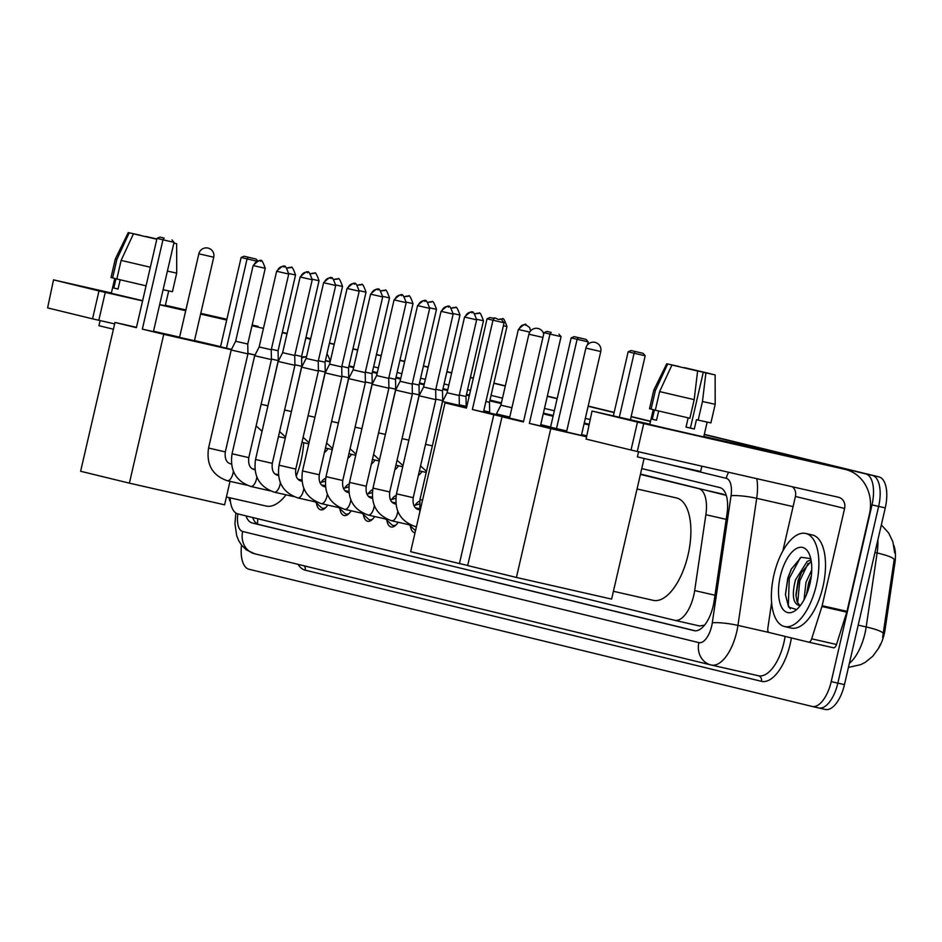 <?xml version="1.0" encoding="UTF-8"?>
<svg xmlns="http://www.w3.org/2000/svg" width="942" height="942" viewBox="0 0 942 942"><rect width="100%" height="100%" fill="white"/><g stroke="black" fill="none" stroke-linecap="round" stroke-linejoin="round"><path stroke-width="1.41" d="M415.022 505.324A16.25 7.43 102.8 0 1 419.637 501.179M391.542 499.601A16.25 7.43 102.8 0 1 396.146 495.457M368.051 493.879A16.25 7.43 102.8 0 1 372.655 489.734M344.56 488.156A16.25 7.43 102.8 0 1 349.164 484.011M321.069 482.434A16.25 7.43 102.8 0 1 325.685 478.289M878.474 648.39A25.775 11.787 -77.2 0 0 885.103 629.433L894.9 563.045A25.775 11.787 -77.2 0 0 893.828 545.418M725.846 494.138A28.637 25.469 103.7 0 0 725.54 495.162L640.501 474.038M704.404 625.194L699.553 625.971L674.66 620.307A28.637 13.094 -77.2 0 0 694.666 590.587L705.864 514.721A28.637 13.094 -77.2 0 0 698.658 488.615L640.407 474.415M230.095 497.847A28.637 13.094 -77.2 0 0 237.867 513.896L674.578 620.283A28.637 13.094 -77.2 0 0 674.66 620.307M328.016 448.592A15.272 6.983 102.8 0 1 324.413 452.478M351.507 454.315A15.272 6.983 102.8 0 1 347.904 458.201M374.998 460.037A15.272 6.983 102.8 0 1 371.395 463.923M398.478 465.76A15.272 6.983 102.8 0 1 394.886 469.646M421.969 471.483A15.272 6.983 102.8 0 1 418.378 475.369M327.698 505.077A16.25 7.43 102.8 0 1 320.633 509.81A16.25 7.43 102.8 0 1 316.394 502.993M351.178 510.8A16.25 7.43 102.8 0 1 344.124 515.533A16.25 7.43 102.8 0 1 339.885 508.715M374.669 516.522A16.25 7.43 102.8 0 1 367.615 521.256A16.25 7.43 102.8 0 1 363.377 514.438M398.16 522.245A16.25 7.43 102.8 0 1 391.107 526.978A16.25 7.43 102.8 0 1 386.856 520.161M415.033 532.772A16.25 7.43 102.8 0 1 414.598 532.701A16.25 7.43 102.8 0 1 410.347 525.883M704.286 434.556L865.733 473.897A28.637 13.094 102.8 0 1 872.009 504.888L831.209 681.619L837.838 683.127A28.637 13.094 102.8 0 1 818.763 707.96A28.637 13.094 102.8 0 1 818.669 707.937A28.637 13.094 102.8 0 0 818.763 707.96A28.637 13.094 102.8 0 0 837.838 683.127L878.639 506.396L837.838 683.127L844.456 684.634A28.637 13.094 102.8 0 1 825.38 709.467A28.637 13.094 102.8 0 1 825.298 709.444L818.857 707.972M865.733 473.897L872.363 475.392A28.637 13.094 102.8 0 1 878.639 506.396A28.637 13.094 102.8 0 0 872.363 475.392L704.31 434.45L878.98 476.899A28.637 13.094 102.8 0 1 885.256 507.903L844.456 684.634M329.453 343.135L334.21 344.289L329.453 343.135M352.944 348.858L357.701 350.012L352.944 348.858M376.435 354.581L381.192 355.735L376.435 354.581M399.926 360.303L404.671 361.457L399.926 360.303M423.405 366.026L428.163 367.18L423.405 366.026M446.897 371.749L451.654 372.902L446.897 371.749M470.388 377.471L473.343 378.189L470.388 377.471M493.879 383.194L505.312 385.973L493.879 383.194M547.314 396.205L557.158 398.607L547.314 396.205M588.149 406.155L614.149 412.49L588.149 406.155M631.128 416.623L650.51 421.345L631.128 416.623M882.619 637.381L894.193 559.56A33.417 4.957 -171.6 0 0 877.108 552.978A38.186 17.451 -77.2 0 0 877.873 539.884M329.476 343.029L334.233 344.183M352.967 348.752L357.725 349.906M376.459 354.475L381.216 355.629M399.95 360.197L404.695 361.351M423.429 365.92L428.186 367.074M446.92 371.643L451.677 372.797M470.411 377.365L473.367 378.083M493.902 383.088L505.336 385.879M547.337 396.111L557.181 398.501M588.173 406.061L614.172 412.384M631.152 416.529L650.533 421.251M704.333 434.356L878.98 476.899M246.015 515.875A28.637 13.094 -77.2 0 0 252.244 522.998L694.054 630.634A28.637 13.094 -77.2 0 0 694.136 630.657A28.637 13.094 -77.2 0 0 714.142 600.937L727.012 513.684A28.637 13.094 -77.2 0 0 719.818 487.579L641.761 468.563M695.161 630.799L258.873 524.506A28.637 13.094 102.8 0 1 252.68 517.499M831.209 681.619A28.637 13.094 102.8 0 1 812.134 706.453A28.637 13.094 102.8 0 1 812.051 706.429L248.982 569.251A28.637 13.094 102.8 0 1 241.517 545.124M305.938 337.507L310.695 338.673M329.429 343.229L334.186 344.395M352.92 348.952L357.677 350.118M376.411 354.675L381.169 355.84M399.903 360.397L404.648 361.563M423.382 366.12L428.139 367.286M446.873 371.843L451.63 373.008M470.364 377.565L473.32 378.284M493.855 383.288L505.289 386.079M547.29 396.311L557.134 398.702M588.126 406.261L614.125 412.596M631.116 416.729L650.486 421.451M105.174 291.973L142.607 300.757L105.174 291.973M165.297 305.585L175.495 308.105L165.297 305.585M258.155 326.403A38.186 33.959 103.7 0 0 257.708 326.285A38.186 33.959 103.7 0 0 257.26 326.179L252.15 325.025M330.277 361.339A38.186 33.959 103.7 0 0 326.992 353.78M310.53 339.403A38.186 33.959 103.7 0 0 306.892 338.272A38.186 33.959 103.7 0 0 306.433 338.166L305.82 338.025L306.433 338.166M226.869 319.267L200.787 313.333M185.892 309.942L165.368 305.279M111.38 292.997L53.541 279.856L47.606 307.893L53.541 279.856M98.992 290.937L105.257 292.397L98.816 320.292L92.551 318.843L98.992 290.937L54.059 279.986M287.016 333.751L282.247 332.656M263.454 328.381L251.973 325.779M226.692 320.021L200.611 314.086M185.715 310.695L159.634 304.761M142.583 300.887L105.257 292.397M92.551 318.843L47.606 307.893M98.816 320.292L114.653 323.895M229.295 497.659A4.769 2.178 -77.2 0 0 230.39 501.238M134.294 234.028L140.075 235.347M148.341 237.29L156.867 239.021M120.187 279.798L118.044 289.064L113.805 288.028L115.948 278.738L111.026 277.537L115.324 258.944L116.89 259.368L112.593 277.972M168.677 290.948L165.262 305.738L159.681 304.56M142.631 300.686L111.309 293.28L114.736 278.455M113.429 329.217L98.934 325.697L100.111 320.586M173.881 243.036L176.649 243.707L176.707 273.109L172.421 291.714L163.107 289.712M146.057 285.826L116.843 278.997L121.129 260.404L133.458 233.828L156.808 239.244L133.458 233.828M176.707 273.109L167.405 271.108M150.355 267.222L121.129 260.404M148.389 237.066L145.692 236.678M145.786 236.43L156.878 238.985M176.649 243.707L173.858 243.142M134.306 233.957L129.219 232.804L116.89 259.368M129.219 232.804L140.111 235.182M118.056 289.006L113.805 288.028M816.337 585.17A47.736 21.819 102.8 0 1 784.545 626.548A47.736 21.819 102.8 0 1 773.935 574.844A47.736 21.819 102.8 0 1 805.728 533.466A47.736 21.819 102.8 0 1 816.337 585.17M805.728 533.466L812.345 534.974A47.736 21.819 102.8 0 1 822.955 586.678A47.736 21.819 102.8 0 1 791.174 628.055L784.545 626.548M810.744 558.606L801.136 557.275L791.245 569.203L787.795 578.141L785.428 594.496L788.619 607.084L796.061 609.38M780.294 576.386A33.417 15.272 102.8 0 1 794.306 549.94A33.417 15.272 102.8 0 1 809.143 553.802A33.417 15.272 102.8 0 1 809.979 583.616A33.417 15.272 102.8 0 1 796.426 609.698A33.417 15.272 102.8 0 1 781.318 606.613A33.417 15.272 102.8 0 1 780.294 576.386M811.239 561.208L801.077 572.971L798.098 580.508L795.908 594.755L796.991 601.538L799.605 605.27M810.991 559.795L807.164 561.456L795.46 579.907C791.939 594.119 792.846 602.539 798.168 605.176A23.868 10.904 102.8 0 0 800.676 605.105M811.321 575.903L808.613 582.898L806.47 594.638M811.757 570.028L805.975 582.297L804.032 599.783M798.133 605.164L800.052 605.918M811.274 576.327L806.799 593.825M801.713 571.747L798.463 580.543L795.966 596.133M791.563 568.591L787.948 578.153L785.44 594.92M808.106 563.363L799.782 580.849L797.639 602.998M800.241 557.829L789.266 578.447L788.336 605.376L790.291 608.803M303.701 442.681A52.505 23.997 102.8 0 1 301.063 460.52A52.505 23.997 102.8 0 1 296.224 476.157M286.027 494.844A52.505 23.997 102.8 0 1 266.091 506.031L226.398 496.999M194.464 340.721L153.44 331.572M142.336 329.111L162.954 239.821L157.02 238.373L136.402 327.663L114.983 322.447L80.623 471.271L129.384 483.152L163.743 334.328L142.336 329.111L153.428 331.631L174.046 242.341L162.954 239.821L164.191 238.126L159.952 237.101L157.02 238.373M153.487 331.396L179.581 337.283M163.743 334.328L231.343 349.706M247.934 353.486L255.011 355.087M255.035 355.04L247.934 353.309M256.836 261.181L241.128 257.507L220.51 346.809L231.508 349.4M220.558 346.632L194.499 340.545M179.616 337.154L153.522 331.219M136.472 327.333L114.983 322.447M129.384 483.152L224.596 504.818L230.013 481.338M159.952 237.101L164.191 238.126M174.046 242.341L171.974 239.904M241.128 257.507L244.06 256.236L256.083 259.038L257.672 260.91M256.083 259.038L248.299 257.26L247.063 258.956L226.445 348.246M244.06 256.236L248.299 257.26M540.684 424.913L553.284 427.998L540.614 425.254M523.564 421.368L483.482 411.984M472.378 409.523L492.984 320.221L487.049 318.785L466.443 408.074L445.024 402.858L410.665 551.682L459.425 563.563L493.785 414.739L472.378 409.523L483.47 412.043L504.088 322.753L492.984 320.221L494.232 318.537L489.981 317.501L487.049 318.785M483.529 411.807L509.622 417.695M493.785 414.739L523.528 421.498M540.578 425.384L566.66 431.318M581.555 434.709L586.301 435.781M586.313 435.746L581.579 434.592M571.17 337.919L574.102 336.635L581.885 338.413L586.124 339.438L588.197 341.887L571.17 337.919L550.552 427.209L566.743 430.989M550.587 427.044L540.755 424.642M509.646 417.565L483.564 411.63M466.514 407.745L445.024 402.858M459.425 563.563L467.679 565.435M489.981 317.501L494.232 318.537M504.088 322.753L502.004 320.304M588.197 341.887L587.514 344.831M586.124 339.438L578.341 337.672L577.105 339.367L556.486 428.657M574.102 336.635L578.341 337.672M637.051 488.969L676.415 497.929A52.505 23.997 102.8 0 1 688.084 554.803A52.505 23.997 102.8 0 1 653.124 600.325L613.43 591.293M586.136 436.535L540.472 425.866M529.357 423.405L549.975 334.104L544.04 332.667L523.422 421.957L502.015 416.741L467.656 565.565L516.416 577.446L550.776 428.622L529.357 423.405L540.449 425.925L561.067 336.635L549.975 334.104L551.211 332.42L546.972 331.384L544.04 332.667M540.508 425.69L566.601 431.577M581.485 435.004L586.23 436.111M550.776 428.622L586.101 436.664M586.277 435.91L581.532 434.827M566.637 431.448L540.555 425.513M523.505 421.627L502.015 416.741M516.416 577.446L611.617 599.1L644.069 458.554M546.972 331.384L551.211 332.42M561.067 336.635L558.995 334.186M613.36 415.881L628.149 351.802L631.093 350.518L643.115 353.332L645.188 355.77L630.41 419.755M645.188 355.77L634.096 353.25L619.318 417.235M643.115 353.332L635.332 351.554L634.096 353.25L628.149 351.802M631.093 350.518L635.332 351.554M315.17 501.851L321.187 507.467A14.318 6.547 -77.2 0 0 322.717 508.303A14.318 6.547 -77.2 0 0 325.732 507.597M225.303 451.901L208.559 448.039L231.202 350L247.934 353.874L225.303 451.901C224.573 458.895 226.504 462.911 231.108 463.97A8.596 3.933 -77.2 0 0 230.884 463.935M253.151 265.526C263.489 255.553 260.051 263.301 260.663 260.887A6.205 5.522 -76.3 0 0 260.593 260.875A6.205 5.522 103.7 0 0 253.81 265.691L253.151 265.526L235.665 341.24L247.758 344.03L247.934 353.874M338.661 507.573L344.678 513.19A14.318 6.547 -77.2 0 0 346.209 514.026A14.318 6.547 -77.2 0 0 349.223 513.319M248.794 457.624L232.05 453.761L254.681 355.723L271.426 359.597L248.794 457.624C248.064 464.618 249.995 468.633 254.599 469.693A8.596 3.933 -77.2 0 0 254.375 469.658M276.642 271.249C286.98 261.275 283.53 269.023 284.154 266.61A6.205 5.522 -76.3 0 0 284.084 266.598A6.205 5.522 103.7 0 0 277.301 271.414L276.642 271.249L259.156 346.962L271.249 349.753L271.426 359.597M362.152 513.296L368.169 518.912A14.318 6.547 -77.2 0 0 369.7 519.748A14.318 6.547 -77.2 0 0 372.714 519.042M272.285 463.346L255.541 459.484L278.173 361.445L294.917 365.319L272.285 463.346C271.555 470.341 273.486 474.356 278.078 475.416A8.596 3.933 -77.2 0 0 277.866 475.38M300.133 276.972C310.471 266.998 307.021 274.746 307.645 272.332A6.205 5.522 -76.3 0 0 307.575 272.32A6.205 5.522 103.7 0 0 300.792 277.136L300.133 276.972L282.647 352.685L294.74 355.475L294.917 365.319M385.631 519.018L391.66 524.635A14.318 6.547 -77.2 0 0 393.191 525.471A14.318 6.547 -77.2 0 0 396.205 524.765M295.776 469.069L279.032 465.207L301.664 367.168L318.408 371.042L295.776 469.069C295.034 476.063 296.977 480.079 301.57 481.138A8.596 3.933 -77.2 0 0 301.358 481.103M323.624 282.694C333.951 272.721 330.512 280.469 331.137 278.055A6.205 5.522 -76.3 0 0 331.066 278.043A6.205 5.522 103.7 0 0 324.283 282.859L323.624 282.694L306.138 358.407L318.231 361.198L318.408 371.042M409.122 524.741L415.151 530.358A14.318 6.547 -77.2 0 0 415.516 530.664M319.267 474.792L302.523 470.929L325.155 372.891L341.899 376.765L319.267 474.792C318.526 481.786 320.457 485.801 325.061 486.861A8.596 3.933 -77.2 0 0 324.849 486.826M347.103 288.417C357.442 278.455 354.004 286.191 354.628 283.777A6.205 5.522 -76.3 0 0 354.545 283.766A6.205 5.522 103.7 0 0 347.775 288.582L347.103 288.417L329.629 364.13L341.722 366.921L341.899 376.765M342.758 480.514L326.014 476.652L348.646 378.613L365.39 382.487L342.758 480.514C342.017 487.509 343.948 491.524 348.552 492.584A8.596 3.933 -77.2 0 0 348.34 492.548M370.595 294.139C380.933 284.178 377.495 291.914 378.107 289.5A6.205 5.522 -76.3 0 0 378.036 289.488A6.205 5.522 103.7 0 0 371.266 294.316L370.595 294.139L353.12 369.853L365.213 372.643L365.39 382.487M366.238 486.237L349.506 482.375L372.137 384.336L388.881 388.21L366.238 486.237C365.508 493.231 367.439 497.246 372.043 498.306A8.596 3.933 -77.2 0 0 371.819 498.271M394.086 299.862C404.424 289.9 400.986 297.637 401.598 295.223A6.205 5.522 -76.3 0 0 401.527 295.211A6.205 5.522 103.7 0 0 394.757 300.039L394.086 299.862L376.612 375.575L388.705 378.366L388.881 388.21M389.729 491.959L372.985 488.097L395.628 390.059L412.361 393.933L389.729 491.959C388.999 498.954 390.93 502.969 395.534 504.029A8.596 3.933 -77.2 0 0 395.31 503.994M417.577 305.585C427.915 295.623 424.477 303.359 425.089 300.945A6.205 5.522 -76.3 0 0 425.019 300.934A6.205 5.522 103.7 0 0 418.236 305.761L417.577 305.585L400.091 381.298L412.184 384.089L412.361 393.933M413.22 497.682L396.476 493.82L419.108 395.781L435.852 399.655L413.22 497.682C412.49 504.677 414.421 508.692 419.025 509.752A8.596 3.933 -77.2 0 0 418.801 509.716M441.068 311.307C451.406 301.346 447.956 309.082 448.58 306.68A6.205 5.522 -76.3 0 0 448.51 306.656A6.205 5.522 103.7 0 0 441.727 311.484L441.068 311.307L423.582 387.021L435.675 389.811L435.852 399.655M422.558 500.178L419.967 499.543L442.599 401.504L459.343 405.378L459.178 406.073M464.559 317.03C474.898 307.068 471.447 314.805 472.072 312.403A6.205 5.522 -76.3 0 0 472.001 312.379A6.205 5.522 103.7 0 0 465.218 317.207L464.559 317.03L447.073 392.743L459.166 395.534L459.343 405.378M465.996 407.627L466.596 407.368M271.426 359.055L278.255 360.574L267.54 407.521M271.367 349.235L278.078 350.742L278.255 360.574M294.905 364.778L301.746 366.297L291.031 413.244M294.858 354.957L301.57 356.465L301.746 366.297M318.396 370.5L325.237 372.019L314.522 418.966M318.349 360.68L325.049 362.187L325.237 372.019M341.887 376.223L348.717 377.742L338.001 424.689M341.84 366.403L348.54 367.91L348.717 377.742M365.378 381.946L372.208 383.465L361.493 430.412M365.331 372.125L372.031 373.633L372.208 383.465M388.869 387.668L395.699 389.187L384.984 436.134M388.822 377.848L395.522 379.355L395.699 389.187M412.361 393.391L419.19 394.91L408.475 441.857M412.313 383.571L419.013 385.078L419.19 394.91M435.852 399.114L442.681 400.633L431.966 447.58M435.805 389.293L442.505 390.8L442.681 400.633M459.331 404.836L466.172 406.355L465.878 407.603M459.284 395.016L465.996 396.523L466.172 406.355M483.764 410.771L489.663 412.078L489.451 412.961M485.919 401.457L489.475 402.246L489.663 412.078M496.269 414.515L496.41 413.938L509.763 417.07M518.359 329.464C528.697 319.491 525.247 327.227 525.871 324.825A6.205 5.522 -76.3 0 0 525.801 324.813A6.205 5.522 103.7 0 0 519.018 329.629L518.359 329.464L500.873 405.178L511.918 407.745M643.645 423.17L713.965 439.29L643.645 423.17M703.78 436.77L713.965 439.29L703.78 436.77M833.552 647.802A4.769 2.178 102.8 0 1 833.54 647.802L808.707 642.15A4.769 2.178 -77.2 0 0 811.674 638.817L821.93 606.495A4.769 2.178 -77.2 0 0 822.154 605.694L846.988 611.346A4.769 2.178 102.8 0 1 846.764 612.147L836.508 644.469A4.769 2.178 102.8 0 1 833.552 647.802L808.731 642.161A4.769 2.178 -77.2 0 0 808.707 642.15L769.049 632.494A4.769 2.178 -77.2 0 1 767.848 628.137L771.628 602.586M846.988 611.346L869.442 514.096A38.186 33.959 103.7 0 0 845.363 469.457A38.186 33.959 103.7 0 0 844.915 469.352L643.739 423.582L637.287 451.489L838.474 497.258A9.55 8.49 -76.3 0 1 838.58 497.282A9.55 8.49 -76.3 0 1 844.609 508.445L822.154 605.694M796.626 457.588A38.186 33.959 103.7 0 0 796.178 457.471A38.186 33.959 103.7 0 0 795.731 457.365L703.851 436.464M649.85 424.183L592.023 411.042L586.089 439.078L592.023 411.042M637.287 451.489L631.034 450.029L637.475 422.122L592.53 411.171M637.475 422.122L643.739 423.582M631.034 450.029L586.089 439.078M792.375 486.767A9.55 8.49 -76.3 0 1 795.425 496.458L782.826 551.023M672.765 365.213L678.546 366.544M686.812 368.475L704.816 372.596M658.658 410.983L656.527 420.25L654.042 419.661L652.288 419.225L654.431 409.923L649.509 408.734L653.795 390.129L655.373 390.553L651.075 409.158M707.148 422.134L703.733 436.923L683.068 432.331L649.792 424.477L653.218 409.64M688.166 417.848L686.023 427.126L694.301 429.01L696.456 419.708L698.175 420.132L702.461 401.527L705.899 372.891L703.285 372.255L690.404 428.057L686.035 427.067M701.884 466.184L700.66 471.483L676.427 466.09L637.404 456.882L638.582 451.783M703.285 372.255L715.119 374.892L715.19 404.306L710.892 422.899L698.175 420.132M689.885 418.248L655.314 410.194L659.612 391.589L671.929 365.025L697.61 371.007L694.183 399.643L689.885 418.248M715.19 404.306L702.461 401.527M694.183 399.643L659.612 391.589M709.938 373.668L704.851 372.443M686.871 368.251L684.175 367.863M684.257 367.615L709.938 373.597M715.119 374.892L705.899 372.891M697.61 371.007L671.929 365.025M672.788 365.143L667.69 363.989L655.373 390.553M667.69 363.989L678.581 366.367M656.539 420.191L652.288 419.225M694.301 429.01L690.404 428.057M257.908 518.771A28.637 25.469 103.7 0 0 257.531 523.999M894.9 563.045L893.699 562.774M885.103 629.433L883.902 629.162M723.55 494.267L698.658 488.615M726.176 519.348L705.864 514.721M714.978 595.214L694.666 590.587M699.47 625.947L674.755 620.331M849.366 663.356A38.186 17.451 -77.2 0 0 864.956 633.471A38.186 17.451 -77.2 0 0 866.181 626.948L877.108 552.978L874.965 552.495M883.29 633.566A33.417 4.957 -171.6 0 0 866.181 626.948L858.197 625.135M885.256 507.903L872.009 504.888M258.873 524.506L252.244 522.998M237.902 513.896A19.087 8.725 -77.2 0 0 242.671 531.476L698.893 642.621A19.087 8.725 -77.2 0 0 711.669 626.089A19.087 8.725 -77.2 0 0 712.293 622.827L731.051 495.739A19.087 8.725 -77.2 0 0 726.247 478.336L668.679 464.312M710.715 664.887L254.941 553.837A19.087 16.98 -76.3 0 1 254.717 553.79A19.087 16.98 -76.3 0 1 242.671 531.476M756.826 478.677A38.186 17.451 102.8 0 1 756.697 498.318L737.939 625.394A38.186 17.451 102.8 0 1 736.715 631.917A38.186 17.451 102.8 0 1 711.281 665.017A38.186 17.451 102.8 0 1 711.163 664.993A19.087 16.98 -76.3 0 1 710.939 664.934A19.087 16.98 -76.3 0 1 698.893 642.621M768.872 632.435L737.939 625.394A19.087 2.838 -171.6 0 0 712.293 622.827M791.374 637.934A42.955 19.641 102.8 0 1 761.419 681.325L305.196 570.169A4.769 4.251 103.7 0 0 304.219 565.848M305.196 570.169A42.955 19.641 102.8 0 1 298.084 564.352M711.398 665.04L758.357 675.732A38.186 17.451 -77.2 0 0 758.475 675.755A38.186 17.451 -77.2 0 0 783.897 642.656A38.186 17.451 -77.2 0 0 785.098 636.403M373.621 366.768L378.378 367.922M397.112 372.49L401.857 373.644M420.591 378.213L425.348 379.367M444.082 383.936L448.839 385.09M467.573 389.658L470.529 390.377M491.065 395.381L502.498 398.172M544.5 408.404L554.343 410.794M585.335 418.354L590.069 419.496M812.228 706.465L818.669 707.937M325.437 360.539L330.206 361.622L325.437 360.539M349.011 365.896L353.78 366.98L349.011 365.896M731.051 495.739A19.087 2.838 -171.6 0 1 756.697 498.318L793.082 506.596M325.379 360.762L330.136 361.916M348.87 366.485L353.627 367.639M372.361 372.208L377.118 373.362M395.852 377.93L400.609 379.084M419.343 383.653L424.1 384.807M442.834 389.376L447.591 390.53M466.325 395.098L469.269 395.817M489.805 400.821L501.238 403.6M543.24 413.832L553.084 416.234M584.075 423.782L588.809 424.936M588.974 424.218L584.252 423.064M553.26 415.516L543.416 413.114M501.403 402.882L489.981 400.091M469.434 395.087L466.49 394.368M447.756 389.811L442.999 388.646M424.265 384.089L419.508 382.923M400.774 378.366L396.017 377.2M377.283 372.643L372.526 371.478M761.419 681.325A4.769 4.251 103.7 0 0 758.428 675.744M726.247 478.336A19.087 16.98 -76.3 0 1 728.672 472.272M301.593 358.019A19.087 16.98 -76.3 0 1 306.491 356.888M287.086 333.444L282.329 332.291L287.086 333.444M199.68 253.999L198.856 253.787A7.642 7.642 0 0 1 208.111 248.087A7.642 7.642 0 0 1 213.74 257.225L199.68 253.999M542.933 337.46L528.898 334.198A7.642 7.642 0 0 1 543.734 333.998M586.701 348.293L585.877 348.081A7.642 7.642 0 0 1 595.132 342.382A7.642 7.642 0 0 1 600.76 351.519L586.701 348.293M227.046 480.644A8.596 3.933 -77.2 0 0 227.293 480.726A8.596 3.933 -77.2 0 0 227.505 480.761A8.596 3.933 -77.2 0 0 233.015 473.273A8.596 3.933 -77.2 0 0 233.369 471.259M253.81 265.691L265.244 268.317L247.758 344.03M250.537 486.366A8.596 3.933 -77.2 0 0 250.784 486.449A8.596 3.933 -77.2 0 0 250.996 486.484A8.596 3.933 -77.2 0 0 256.507 478.995A8.596 3.933 -77.2 0 0 256.848 476.982M277.301 271.414L288.735 274.04L271.249 349.753M274.028 492.089A8.596 3.933 -77.2 0 0 274.275 492.171A8.596 3.933 -77.2 0 0 274.487 492.207A8.596 3.933 -77.2 0 0 279.998 484.718A8.596 3.933 -77.2 0 0 280.339 482.704M300.792 277.136L312.226 279.762L294.74 355.475M297.507 497.812A8.596 3.933 -77.2 0 0 297.766 497.894A8.596 3.933 -77.2 0 0 297.978 497.929A8.596 3.933 -77.2 0 0 303.477 490.441A8.596 3.933 -77.2 0 0 303.83 488.427M324.283 282.859L335.705 285.485L318.231 361.198M320.998 503.534A8.596 3.933 -77.2 0 0 321.246 503.617A8.596 3.933 -77.2 0 0 321.469 503.652A8.596 3.933 -77.2 0 0 326.968 496.163A8.596 3.933 -77.2 0 0 327.321 494.15M347.775 288.582L359.196 291.208L341.722 366.921M344.489 509.257A8.596 3.933 -77.2 0 0 344.737 509.339A8.596 3.933 -77.2 0 0 344.96 509.375A8.596 3.933 -77.2 0 0 350.459 501.886A8.596 3.933 -77.2 0 0 350.813 499.872M371.266 294.316L382.688 296.93L365.213 372.643M367.981 514.98A8.596 3.933 -77.2 0 0 368.228 515.062A8.596 3.933 -77.2 0 0 368.452 515.097A8.596 3.933 -77.2 0 0 373.95 507.608A8.596 3.933 -77.2 0 0 374.304 505.595M394.757 300.039L406.179 302.653L388.705 378.366M391.472 520.702A8.596 3.933 -77.2 0 0 391.719 520.785A8.596 3.933 -77.2 0 0 391.931 520.82A8.596 3.933 -77.2 0 0 397.442 513.331A8.596 3.933 -77.2 0 0 397.795 511.318M418.236 305.761L429.67 308.375L412.184 384.089M414.963 526.425A8.596 3.933 -77.2 0 0 415.21 526.507A8.596 3.933 -77.2 0 0 415.422 526.543A8.596 3.933 -77.2 0 0 416.517 526.354M441.727 311.484L453.161 314.098L435.675 389.811M465.218 317.207L476.652 319.821L459.166 395.534M492.972 318.184A6.205 5.522 103.7 0 1 495.492 318.102A6.205 5.522 -76.3 0 1 495.563 318.125L492.654 318.113M287.063 268.246A6.205 5.522 103.7 0 1 290.901 267.587A6.205 5.522 -76.3 0 1 290.972 267.599L286.839 268.034M261.111 404.283L267.822 405.778M288.829 273.51L295.553 275.029L278.078 350.742M310.554 273.969A6.205 5.522 103.7 0 1 314.392 273.31A6.205 5.522 -76.3 0 1 314.463 273.321L310.318 273.757M284.602 410.005L291.302 411.501M312.32 279.232L319.044 280.751L301.57 356.465M334.045 279.692A6.205 5.522 103.7 0 1 337.884 279.032A6.205 5.522 -76.3 0 1 337.954 279.044L333.809 279.48M308.093 415.728L314.793 417.224M335.811 284.955L342.535 286.474L325.049 362.187M357.524 285.414A6.205 5.522 103.7 0 1 361.375 284.755A6.205 5.522 -76.3 0 1 361.445 284.767L357.301 285.202M331.584 421.451L338.284 422.946M359.302 290.678L366.026 292.197L348.54 367.91M381.015 291.137A6.205 5.522 103.7 0 1 384.866 290.477A6.205 5.522 -76.3 0 1 384.937 290.489L380.792 290.925M355.063 427.173L361.775 428.669M382.782 296.4L389.517 297.919L372.031 373.633M404.507 296.86A6.205 5.522 103.7 0 1 408.357 296.2A6.205 5.522 -76.3 0 1 408.428 296.212L404.283 296.648M378.554 432.896L385.266 434.392M406.273 302.123L413.008 303.642L395.522 379.355M427.998 302.582A6.205 5.522 103.7 0 1 431.836 301.923A6.205 5.522 -76.3 0 1 431.919 301.935L427.774 302.37M402.046 438.619L408.757 440.114M429.764 307.846L436.487 309.365L419.013 385.078M451.489 308.305A6.205 5.522 103.7 0 1 455.327 307.645A6.205 5.522 -76.3 0 1 455.398 307.657L451.265 308.093M425.537 444.341L432.248 445.837M453.255 313.568L459.979 315.087L442.505 390.8M474.98 314.027A6.205 5.522 103.7 0 1 478.819 313.368A6.205 5.522 -76.3 0 1 478.889 313.38L474.744 313.816M476.746 319.291L483.47 320.81L465.996 396.523M498.848 319.538A6.205 5.522 103.7 0 1 502.31 319.091A6.205 5.522 -76.3 0 1 502.38 319.103L498.448 319.444M503.393 325.744L506.961 326.533L489.475 402.246M519.018 329.629L529.722 332.102M844.915 469.352L795.731 457.365M844.609 508.445L795.425 496.458M846.764 612.147L821.93 606.495M811.674 638.817L836.508 644.469M880.57 643.987L878.344 648.614L872.775 656.244L865.239 662.356L860.717 664.663L848.436 667.407M894.688 552.848L892.875 541.791L888.683 532.995L881.335 524.894M825.38 709.467L812.134 706.453M235.877 513.013L234.935 523.658L236.689 535.692L238.667 540.602L241.635 545.277L246.38 549.881L254.717 553.79L710.939 664.934L758.475 675.755M306.55 356.641L301.57 356.983M306.892 338.272L305.82 338.013M128.277 232.533L115.324 258.944M179.475 337.719L198.856 253.787M194.358 341.157L213.74 257.225M509.516 418.13L528.898 334.198M566.507 432.013L585.877 348.081M581.391 435.451L600.76 351.519M322.717 508.303L324.484 508.704M246.804 485.154L227.293 480.726C212.409 475.475 206.168 464.583 208.559 448.039M320.103 482.74L325.331 481.103M301.852 480.067L298.202 479.231M278.396 474.721L275.276 474.014M254.952 469.387L252.55 468.845M235.665 341.24L231.202 350M265.244 268.317C262.865 261.57 261.334 259.097 260.663 260.887M346.209 514.026L347.975 514.426M270.283 490.876L250.784 486.449C235.9 481.197 229.648 470.305 232.05 453.761M343.595 488.462L348.823 486.826M325.343 485.789L321.693 484.953M301.887 480.444L298.767 479.737M278.432 475.109L276.041 474.568M259.156 346.962L254.681 355.723M288.735 274.04C286.344 267.293 284.825 264.82 284.154 266.61M369.7 519.748L371.466 520.149M293.774 496.599L274.275 492.171C259.38 486.92 253.139 476.028 255.541 459.484M367.086 494.185L372.314 492.548M348.834 491.512L345.184 490.676M325.379 486.166L322.258 485.46M301.923 480.832L299.532 480.29M282.647 352.685L278.173 361.445M312.226 279.762C309.836 273.015 308.317 270.542 307.645 272.332M393.191 525.471L394.957 525.871M317.266 502.322L297.766 497.894C282.871 492.642 276.63 481.751 279.032 465.207M390.577 499.908L395.793 498.271M372.325 497.235L368.675 496.399M348.87 491.889L345.738 491.182M325.414 486.555L323.024 486.013M306.138 358.407L301.664 367.168M335.705 285.485C333.327 278.738 331.808 276.265 331.137 278.055M340.757 508.044L321.246 503.617C306.362 498.365 300.121 487.473 302.523 470.929M414.068 505.63L419.284 503.994M395.805 502.957L392.166 502.121M372.349 497.612L369.229 496.905M348.905 492.277L346.515 491.736M329.629 364.13L325.155 372.891M359.196 291.208C356.818 284.46 355.287 281.988 354.628 283.777M364.248 513.767L344.737 509.339C329.853 504.088 323.612 493.196 326.014 476.652M419.296 508.68L415.657 507.844M395.84 503.334L392.72 502.628M372.396 498L370.006 497.458M353.12 369.853L348.646 378.613M382.688 296.93C380.309 290.183 378.778 287.71 378.107 289.5M387.739 519.501L368.228 515.062C353.344 509.81 347.103 498.919 349.506 482.375M419.331 509.057L416.211 508.35M395.887 503.723L393.497 503.181M376.612 375.575L372.137 384.336M406.179 302.653C403.8 295.906 402.269 293.433 401.598 295.223M411.23 525.224L391.719 520.785C376.835 515.533 370.595 504.641 372.985 488.097M419.378 509.445L416.988 508.904M400.091 381.298L395.628 390.059M429.67 308.375C427.291 301.628 425.76 299.156 425.089 300.945M416.423 526.778L415.21 526.507C400.326 521.256 394.074 510.364 396.476 493.82M423.582 387.021L419.108 395.781M453.161 314.098C450.771 307.351 449.252 304.878 448.58 306.68M419.967 499.543L419.791 512.142M447.073 392.743L442.599 401.504M476.652 319.821C474.262 313.074 472.743 310.601 472.072 312.403M467.079 405.296L466.09 407.227M498 319.326L495.563 318.125M285.285 438.124L278.467 436.57M256.13 425.866L262.053 431.306M295.553 275.029C293.174 268.27 291.643 265.797 290.972 267.599M308.776 443.847L301.958 442.293M279.621 431.589L285.544 437.029M319.044 280.751C316.665 273.992 315.134 271.52 314.463 273.321M332.267 449.57L325.449 448.015M303.112 437.312L309.023 442.752M342.535 286.474C340.156 279.715 338.625 277.242 337.954 279.044M355.758 455.292L348.94 453.738M326.591 443.034L332.514 448.474M366.026 292.197C363.636 285.438 362.117 282.965 361.445 284.767M379.249 461.015L372.431 459.46M350.083 448.757L356.005 454.197M389.517 297.919C387.127 291.16 385.608 288.688 384.937 290.489M402.729 466.737L395.911 465.183M373.574 454.48L379.496 459.92M413.008 303.642C410.618 296.883 409.099 294.41 408.428 296.212M426.22 472.46L419.402 470.906M397.065 460.202L402.988 465.642M436.487 309.365C434.109 302.606 432.578 300.133 431.919 301.935M420.556 465.925L426.479 471.365M459.979 315.087C457.6 308.328 456.069 305.856 455.398 307.657M483.47 320.81C481.091 314.051 479.56 311.578 478.889 313.38M506.961 326.533C504.582 319.774 503.052 317.301 502.38 319.103M500.873 405.178L496.41 413.938M530.605 330.866L529.639 327.522L525.871 324.825M845.363 469.457L796.178 457.471M666.748 363.73L653.795 390.129"/></g></svg>
